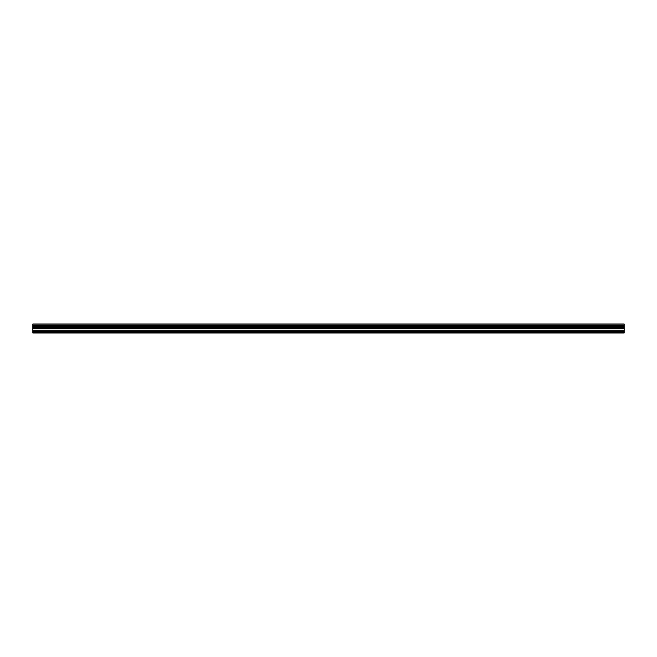 <?xml version="1.0" encoding="UTF-8"?>
<svg xmlns="http://www.w3.org/2000/svg" width="657" height="657" viewBox="0 0 657 657"><rect width="100%" height="100%" fill="white"/><g stroke="black" fill="none" stroke-linecap="round" stroke-linejoin="round"><path stroke-width="0.99" d="M32.85 331.317L32.85 324.008L624.15 324.008L624.15 332.992L32.85 332.992L32.85 331.317L624.15 331.317M624.15 326.422L32.85 326.422M32.85 325.371L624.15 325.371M32.85 324.106L624.15 324.106M624.15 325.272L32.85 325.272M624.15 332.614L32.85 332.614M32.85 330.216L624.15 330.216M32.85 328.328L624.15 328.328M32.85 327.687L624.15 327.687M32.85 326.488L624.15 326.488"/></g></svg>
